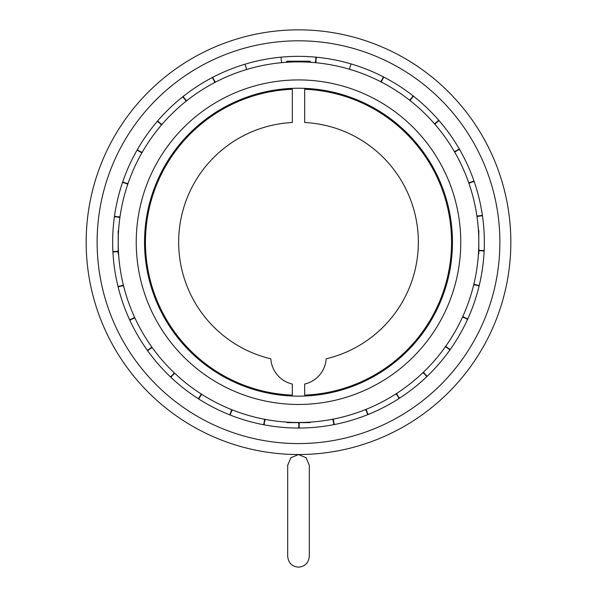 <?xml version="1.0" encoding="UTF-8"?>
<svg xmlns="http://www.w3.org/2000/svg" width="597" height="597" viewBox="0 0 597 597"><rect width="100%" height="100%" fill="white"/><g stroke="black" fill="none" stroke-linecap="round" stroke-linejoin="round"><path stroke-width="0.9" d="M298.5 454.533A212.338 212.338 0 0 0 510.838 242.188A212.338 212.338 0 0 0 298.5 29.85A212.338 212.338 0 0 0 86.162 242.188A212.338 212.338 0 0 0 298.5 454.533M298.5 443.571A201.383 201.383 0 0 0 499.883 242.188A201.383 201.383 0 0 0 298.5 40.805A201.383 201.383 0 0 0 97.117 242.188A201.383 201.383 0 0 0 298.5 443.571M298.5 428.042A185.846 185.846 0 0 1 112.654 242.188A185.846 185.846 0 0 1 298.5 56.342A185.846 185.846 0 0 1 484.346 242.188A185.846 185.846 0 0 1 298.5 428.042M287.679 465.399L290.851 457.735L298.5 454.571L306.149 457.735L309.321 465.399L309.321 556.329C308.559 563.023 304.948 566.628 298.5 567.15C292.052 566.628 288.441 563.023 287.679 556.329L287.679 465.399M452.153 232.569L452.257 234.337M452.354 236.643L452.429 239.33M144.571 239.33L144.646 236.651L144.571 239.33M144.787 233.509L144.743 234.337M452.459 242.188A153.959 153.959 0 0 0 298.5 88.237A153.959 153.959 0 0 0 144.541 242.188A153.959 153.959 0 0 0 298.5 396.147A153.959 153.959 0 0 0 452.459 242.188M301.358 88.259L302.41 88.281M306.351 88.438L308.119 88.535L306.351 88.438M294.672 88.281L295.642 88.259M290.649 88.438L288.881 88.535L290.649 88.438M286.411 62.297L288.075 62.192M292.142 61.998L292.851 61.976M295.657 61.909L301.343 61.909M118.602 230.188L118.669 229.158M118.594 230.196L118.49 231.912M118.407 233.569L118.378 234.069M118.303 236.143L118.288 236.584M118.221 239.33L118.221 245.061M478.779 245.054L478.801 242.188A180.301 180.301 0 0 0 298.5 61.887A180.301 180.301 0 0 0 118.199 242.188L118.191 230.748L118.587 230.352M478.331 229.166L478.809 230.748L478.779 239.322M478.712 236.576L478.697 235.934M478.622 234.061L478.51 231.905M304.142 61.976L304.925 62.006M308.888 62.185L310.559 62.289M478.398 254.188L478.331 255.225M478.316 255.382L478.264 256.061L478.316 255.382M478.406 254.18L478.51 252.464M478.593 250.815L478.622 250.307M478.697 248.24L478.712 247.792M478.413 254.023L478.809 253.635L478.809 242.188A180.301 180.301 0 0 1 298.5 422.489A180.301 180.301 0 0 1 118.199 242.188L118.191 253.635L118.669 255.21M118.288 247.807L118.303 248.449M118.378 250.322L118.49 252.471M118.684 255.382L118.736 256.061L118.684 255.382M286.441 422.086L288.112 422.191M292.075 422.377L292.858 422.407M295.657 422.467L301.343 422.467M304.149 422.407L304.858 422.377M308.925 422.191L310.589 422.086M452.429 245.046L452.354 247.733M452.213 250.874L452.235 250.374M452.354 247.74L452.429 245.054M144.847 251.815L144.743 250.046M144.646 247.74L144.571 245.054M302.328 396.095L301.358 396.117M306.351 395.945L308.119 395.848L306.351 395.945M295.642 396.117L294.59 396.095M290.649 395.945L288.881 395.848L290.649 395.945M460.772 242.188A162.272 162.272 0 0 0 298.5 79.923A162.272 162.272 0 0 0 136.228 242.188A162.272 162.272 0 0 0 298.5 404.46A162.272 162.272 0 0 0 460.772 242.188M281.777 62.663A17.335 17.335 0 0 1 281.187 57.148M315.223 62.663A17.335 17.335 0 0 0 315.813 57.148M316.022 62.745A17.335 17.335 0 0 1 316.492 57.215M349.641 69.289A17.335 17.335 0 0 1 351.148 63.954M380.699 81.714A17.335 17.335 0 0 0 383.289 76.812M381.408 82.08A17.335 17.335 0 0 1 383.901 77.125M409.564 100.154A17.335 17.335 0 0 0 413.034 95.826M410.191 100.647A17.335 17.335 0 0 1 413.572 96.251M434.415 123.721A17.335 17.335 0 0 0 438.646 120.124M434.937 124.325A17.335 17.335 0 0 1 439.093 120.646M454.369 151.556A17.335 17.335 0 0 0 459.197 148.825M454.765 152.25A17.335 17.335 0 0 1 459.541 149.422M468.69 182.667A17.335 17.335 0 0 0 473.951 180.898M468.958 183.421A17.335 17.335 0 0 1 474.175 181.548M476.876 215.92A17.335 17.335 0 0 0 482.376 215.181M476.996 216.711A17.335 17.335 0 0 1 482.473 215.86M478.809 250.165A17.335 17.335 0 0 0 484.167 250.442M478.809 250.897A17.335 17.335 0 0 1 484.137 251.128M473.876 284.045A17.335 17.335 0 0 0 479.257 285.403M473.69 284.821A17.335 17.335 0 0 1 479.092 286.067M462.794 316.455A17.335 17.335 0 0 0 467.824 318.798M462.466 317.179A17.335 17.335 0 0 1 467.541 319.425M445.787 346.185A17.335 17.335 0 0 0 450.28 349.439M445.332 346.835A17.335 17.335 0 0 1 449.884 349.999M423.467 372.155A17.335 17.335 0 0 0 427.265 376.207M422.892 372.707A17.335 17.335 0 0 1 426.773 376.677M396.639 393.445A17.335 17.335 0 0 0 399.602 398.132M395.968 393.878A17.335 17.335 0 0 1 399.027 398.505M366.267 409.273A17.335 17.335 0 0 0 368.289 414.437M365.528 409.572A17.335 17.335 0 0 1 367.655 414.699M333.447 419.072A17.335 17.335 0 0 0 334.454 424.527M332.663 419.228A17.335 17.335 0 0 1 333.783 424.661M299.351 422.631A17.335 17.335 0 0 0 299.328 428.042M298.597 422.631A17.335 17.335 0 0 1 298.642 428.042M265.262 419.4A17.335 17.335 0 0 0 264.173 424.84M264.478 419.251A17.335 17.335 0 0 1 263.501 424.713M232.352 409.923A17.335 17.335 0 0 0 230.255 415.057M231.606 409.624A17.335 17.335 0 0 1 229.614 414.803M201.831 394.386A17.335 17.335 0 0 0 198.794 399.035M201.152 393.953A17.335 17.335 0 0 1 198.219 398.662M174.794 373.356A17.335 17.335 0 0 0 170.936 377.349M174.212 372.812A17.335 17.335 0 0 1 170.436 376.879M152.22 347.603A17.335 17.335 0 0 0 147.683 350.79M151.757 346.954A17.335 17.335 0 0 1 147.28 350.23M134.929 318.037A17.335 17.335 0 0 0 129.862 320.313M134.594 317.313A17.335 17.335 0 0 1 129.579 319.686M123.534 285.739A17.335 17.335 0 0 0 118.139 287.015M123.348 284.963A17.335 17.335 0 0 1 117.975 286.344M118.191 251.837A17.335 17.335 0 0 0 112.915 252.098M118.191 251.121A17.335 17.335 0 0 1 112.878 251.412M119.878 217.651A17.335 17.335 0 0 0 114.393 216.823M119.99 216.86A17.335 17.335 0 0 1 114.482 216.144M127.743 184.316A17.335 17.335 0 0 0 122.504 182.466M127.997 183.555A17.335 17.335 0 0 1 122.728 181.816M141.765 153.071A17.335 17.335 0 0 0 136.974 150.265M142.161 152.377A17.335 17.335 0 0 1 137.317 149.668M161.444 125.042A17.335 17.335 0 0 0 157.272 121.385M161.966 124.43A17.335 17.335 0 0 1 157.72 120.863M186.07 101.236A17.335 17.335 0 0 0 182.667 96.856M186.697 100.736A17.335 17.335 0 0 1 183.204 96.43M214.756 82.52A17.335 17.335 0 0 0 212.233 77.573M215.457 82.147A17.335 17.335 0 0 1 212.845 77.259M246.457 69.565A17.335 17.335 0 0 0 244.919 64.23M310.477 422.094L309.94 422.631L287.06 422.631L286.523 422.094M310.634 61.887L286.366 61.887L287.06 61.192L309.94 61.192L310.634 61.887M292.329 384.043L292.329 395.117A153.056 153.056 0 0 1 145.444 242.188A153.056 153.056 0 0 1 292.329 89.259L292.329 122.497A119.855 119.855 0 0 0 270.822 358.804A27.738 27.738 0 0 0 292.329 384.043M304.671 384.043L304.671 395.117A153.056 153.056 0 0 0 451.556 242.188A153.056 153.056 0 0 0 304.671 89.259L304.671 122.497A119.855 119.855 0 0 1 326.178 358.804A27.738 27.738 0 0 1 304.671 384.043M286.366 62.297L286.366 61.887"/></g></svg>
